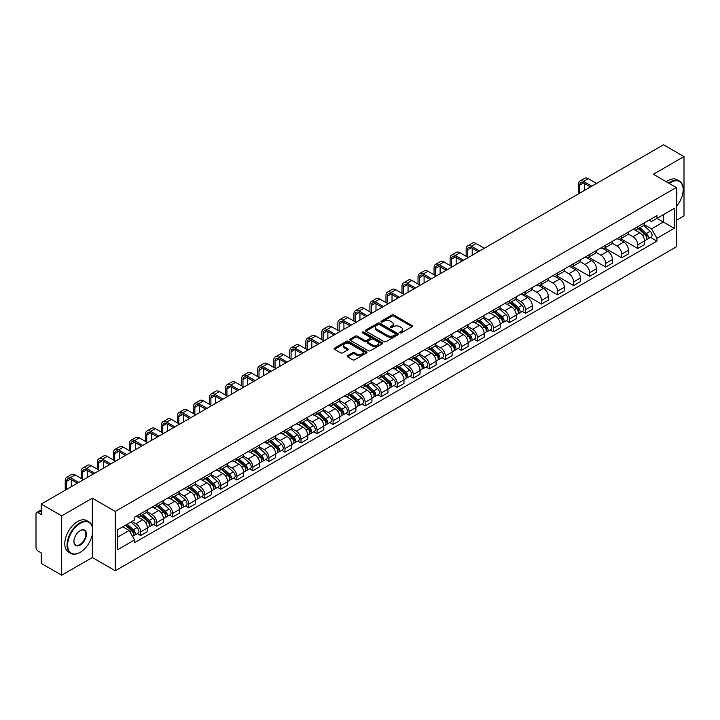<?xml version="1.0" encoding="UTF-8"?>
<svg xmlns="http://www.w3.org/2000/svg" width="720" height="720" viewBox="0 0 720 720"><rect width="100%" height="100%" fill="white"/><g stroke="black" fill="none" stroke-linecap="round" stroke-linejoin="round"><path stroke-width="1.08" d="M399.915 332.865A0.999 0.576 0 0 0 401.328 332.865L412.047 326.673A1.431 0.828 0 0 0 412.461 326.097A1.431 0.828 0 0 0 412.047 325.512L393.885 315.027A1.431 0.828 0 0 0 391.869 315.027L381.141 321.219A0.999 0.576 0 0 0 382.554 322.029L383.949 321.228A4.563 2.637 0 0 1 390.402 321.228L391.914 322.101A4.563 2.637 0 0 1 393.255 323.964A4.563 2.637 0 0 1 391.914 325.836L390.528 326.637A0.999 0.576 0 0 0 391.941 327.447L393.327 326.646A4.563 2.637 0 0 1 399.789 326.646L401.301 327.519A4.563 2.637 0 0 1 402.633 329.382A4.563 2.637 0 0 1 401.301 331.245L399.915 332.046A0.999 0.576 0 0 0 399.915 332.865L399.915 332.046M347.571 355.689A1.431 0.828 0 0 0 347.157 356.265A1.431 0.828 0 0 0 347.571 356.85L352.665 359.793A1.431 0.828 0 0 0 354.681 359.793L366.588 352.917A1.431 0.828 0 0 0 367.011 352.341A1.431 0.828 0 0 0 366.588 351.756L348.426 341.271A1.431 0.828 0 0 0 346.41 341.271L334.503 348.147A1.431 0.828 0 0 0 334.089 348.723A1.431 0.828 0 0 0 334.503 349.308L340.659 352.863A1.431 0.828 0 0 0 342.675 352.863L347.778 349.92A1.431 0.828 0 0 0 348.192 349.335A1.431 0.828 0 0 0 347.778 348.75L344.718 346.995A3.816 2.205 0 0 1 343.602 345.438A3.816 2.205 0 0 1 345.96 343.395A3.816 2.205 0 0 1 350.118 343.872L362.079 350.775A3.816 2.205 0 0 1 363.195 352.341A3.816 2.205 0 0 1 360.837 354.375A3.816 2.205 0 0 1 356.679 353.898L354.681 352.746A1.431 0.828 0 0 0 352.665 352.746L347.571 355.689L347.571 356.85L352.665 353.934L352.665 352.746M115.254 511.425L92.331 498.186L61.695 515.871L41.238 504.063L663.543 144.783L684 156.591L653.364 174.276L676.287 187.506L115.254 511.425L115.254 570.771L676.287 246.861L676.287 187.506M384.048 341.676A1.431 0.828 0 0 0 386.064 341.676L397.971 334.8A1.431 0.828 0 0 0 398.385 334.224A1.431 0.828 0 0 0 397.971 333.639L379.809 323.154A1.431 0.828 0 0 0 377.793 323.154L365.886 330.03A1.431 0.828 0 0 0 365.463 330.606A1.431 0.828 0 0 0 365.886 331.191L384.048 341.676M362.799 333.081A0.999 0.576 0 0 1 363.816 333.225L363.816 332.037L382.284 342.693A1.431 0.828 0 0 1 382.698 343.278A1.431 0.828 0 0 1 382.284 343.863L370.377 350.739A1.431 0.828 0 0 1 368.361 350.739L350.199 340.245L350.199 339.084A1.431 0.828 0 0 0 349.776 339.669A1.431 0.828 0 0 0 350.199 340.245M350.199 339.084L355.293 336.141A1.431 0.828 0 0 1 357.309 336.141L364.671 340.398A1.431 0.828 0 0 0 366.696 340.398L370.071 338.445A1.431 0.828 0 0 0 370.494 337.86A1.431 0.828 0 0 0 370.071 337.275L362.403 332.847A0.999 0.576 0 0 1 363.816 332.037M61.695 515.871L61.695 575.217L41.238 563.409L41.238 552.906L38.052 551.07A2.907 1.683 -120 0 1 36 547.506L36 513.918A2.907 1.683 -120 0 1 36.603 512.586L41.238 509.904M676.287 220.392L684 215.937L684 156.591M61.695 575.217L92.331 557.532L115.254 570.771M41.238 504.063L41.238 514.566L38.052 512.73A2.907 1.683 -120 0 0 36.603 512.586M637.74 226.674A6.687 3.861 60 0 1 636.363 229.68L643.14 225.765A6.687 3.861 -120 0 0 644.526 222.759M628.119 233.883L633.015 236.709A6.687 3.861 60 0 1 637.74 244.899L644.526 240.984A6.687 3.861 -120 0 0 639.801 232.794L634.941 229.986M644.526 240.984L644.526 244.602L637.74 248.517L620.739 238.698M636.363 229.68A6.687 3.861 60 0 1 633.069 229.374M637.74 244.899L637.74 248.517M621.711 235.935A6.687 3.861 60 0 1 620.325 238.941L627.111 235.017A6.687 3.861 -120 0 0 628.488 232.02M604.701 247.959L621.711 257.778L628.488 253.863L628.488 250.236A6.687 3.861 -120 0 0 623.763 242.046L618.912 239.247M620.325 238.941A6.687 3.861 60 0 1 617.031 238.635M612.081 243.135L616.977 245.97A6.687 3.861 60 0 1 621.711 254.16L621.711 257.778M605.673 245.196A6.687 3.861 60 0 1 604.287 248.193L611.073 244.278A6.687 3.861 -120 0 0 612.459 241.281M588.663 257.211L605.673 267.03L612.459 263.115L612.459 259.497A6.687 3.861 -120 0 0 607.725 251.307L602.874 248.508M604.287 248.193A6.687 3.861 60 0 1 600.993 247.896M596.043 252.396L600.948 255.222A6.687 3.861 60 0 1 605.673 263.412L605.673 267.03M589.635 254.448A6.687 3.861 60 0 1 588.249 257.454L595.035 253.539A6.687 3.861 -120 0 0 596.421 250.533M572.634 266.472L589.635 276.291L596.421 272.376L596.421 268.758A6.687 3.861 -120 0 0 591.696 260.568L586.836 257.76M588.249 257.454A6.687 3.861 60 0 1 584.964 257.148M580.005 261.657L584.91 264.483A6.687 3.861 60 0 1 589.635 272.673L589.635 276.291M573.597 263.709A6.687 3.861 60 0 1 572.22 266.715L578.997 262.791A6.687 3.861 -120 0 0 580.383 259.794M556.596 275.733L573.606 285.552L580.383 281.637L580.383 278.01A6.687 3.861 -120 0 0 575.658 269.82L570.798 267.021M572.22 266.715A6.687 3.861 60 0 1 568.926 266.409M563.976 270.909L568.872 273.744A6.687 3.861 60 0 1 573.606 281.934L573.606 285.552M557.568 272.97A6.687 3.861 60 0 1 556.182 275.967L562.968 272.052A6.687 3.861 -120 0 0 564.354 269.055M540.558 284.985L557.568 294.804L564.354 290.889L564.354 287.271A6.687 3.861 -120 0 0 559.62 279.081L554.769 276.282M556.182 275.967A6.687 3.861 60 0 1 552.888 275.67M547.938 280.17L552.834 282.996A6.687 3.861 60 0 1 557.568 291.186L557.568 294.804M541.53 282.231A6.687 3.861 60 0 1 540.144 285.228L546.93 281.313A6.687 3.861 -120 0 0 548.316 278.307M524.52 294.246L541.53 304.065L548.316 300.15L548.316 296.532A6.687 3.861 -120 0 0 543.582 288.342L538.731 285.534M540.144 285.228A6.687 3.861 60 0 1 536.85 284.931M531.9 289.431L536.805 292.257A6.687 3.861 60 0 1 541.53 300.447L541.53 304.065M525.492 291.483A6.687 3.861 60 0 1 524.106 294.489L530.892 290.574A6.687 3.861 -120 0 0 532.278 287.568M522.243 311.445L525.492 313.326L532.278 309.411L532.278 305.784A6.687 3.861 -120 0 0 527.553 297.594L522.693 294.795M524.106 294.489A6.687 3.861 60 0 1 520.821 294.183M515.871 298.683L520.767 301.518A6.687 3.861 60 0 1 525.492 309.708L525.492 313.326M509.463 300.744A6.687 3.861 60 0 1 508.077 303.741L514.863 299.826A6.687 3.861 -120 0 0 516.24 296.829M506.205 320.706L509.463 322.578L516.24 318.663L516.24 315.045A6.687 3.861 -120 0 0 511.515 306.855L506.655 304.056M508.077 303.741A6.687 3.861 60 0 1 504.783 303.444M499.833 307.944L504.729 310.77A6.687 3.861 60 0 1 509.463 318.96L509.463 322.578M493.425 310.005A6.687 3.861 60 0 1 492.039 313.002L498.825 309.087A6.687 3.861 -120 0 0 500.211 306.081M490.167 329.958L493.425 331.839L500.211 327.924L500.211 324.306A6.687 3.861 -120 0 0 495.477 316.116L490.626 313.308M492.039 313.002A6.687 3.861 60 0 1 488.745 312.705M483.795 317.205L488.691 320.031A6.687 3.861 60 0 1 493.425 328.221L493.425 331.839M477.387 319.257A6.687 3.861 60 0 1 476.001 322.263L482.787 318.348A6.687 3.861 -120 0 0 484.173 315.342M474.138 339.219L477.387 341.1L484.173 337.185L484.173 333.558A6.687 3.861 -120 0 0 479.448 325.368L474.588 322.569M476.001 322.263A6.687 3.861 60 0 1 472.707 321.957M467.757 326.457L472.662 329.292A6.687 3.861 60 0 1 477.387 337.482L477.387 341.1M461.349 328.518A6.687 3.861 60 0 1 459.972 331.515L466.749 327.6A6.687 3.861 -120 0 0 468.135 324.603M458.1 348.48L461.349 350.352L468.135 346.437L468.135 342.819A6.687 3.861 -120 0 0 463.41 334.629L458.55 331.83M459.972 331.515A6.687 3.861 60 0 1 456.678 331.218M451.728 335.718L456.624 338.544A6.687 3.861 60 0 1 461.349 346.734L461.349 350.352M445.32 337.779A6.687 3.861 60 0 1 443.934 340.776L450.72 336.861A6.687 3.861 -120 0 0 452.097 333.855M442.062 357.732L445.32 359.613L452.106 355.698L452.106 352.08A6.687 3.861 -120 0 0 447.372 343.89L442.521 341.082M443.934 340.776A6.687 3.861 60 0 1 440.64 340.479M435.69 344.979L440.586 347.805A6.687 3.861 60 0 1 445.32 355.995L445.32 359.613M429.282 347.031A6.687 3.861 60 0 1 427.896 350.037L434.682 346.122A6.687 3.861 -120 0 0 436.068 343.116M426.033 366.993L429.282 368.874L436.068 364.959L436.068 361.332A6.687 3.861 -120 0 0 431.334 353.142L426.483 350.343M427.896 350.037A6.687 3.861 60 0 1 424.602 349.731M419.652 354.231L424.557 357.066A6.687 3.861 60 0 1 429.282 365.256L429.282 368.874M413.244 356.292A6.687 3.861 60 0 1 411.858 359.289L418.644 355.374A6.687 3.861 -120 0 0 420.03 352.377M409.995 376.254L413.244 378.126L420.03 374.211L420.03 370.593A6.687 3.861 -120 0 0 415.305 362.403L410.445 359.604M411.858 359.289A6.687 3.861 60 0 1 408.573 358.992M403.614 363.492L408.519 366.318A6.687 3.861 60 0 1 413.244 374.508L413.244 378.126M397.206 365.553A6.687 3.861 60 0 1 395.829 368.55L402.606 364.635A6.687 3.861 -120 0 0 403.992 361.629M393.957 385.515L397.215 387.387L403.992 383.472L403.992 379.854A6.687 3.861 -120 0 0 399.267 371.664L394.407 368.856M395.829 368.55A6.687 3.861 60 0 1 392.535 368.253M387.585 372.753L392.481 375.579A6.687 3.861 60 0 1 397.215 383.769L397.215 387.387M381.177 374.805A6.687 3.861 60 0 1 379.791 377.811L386.577 373.896A6.687 3.861 -120 0 0 387.963 370.89M377.919 394.767L381.177 396.648L387.963 392.733L387.963 389.106A6.687 3.861 -120 0 0 383.229 380.916L378.378 378.117M379.791 377.811A6.687 3.861 60 0 1 376.497 377.505M371.547 382.005L376.443 384.84A6.687 3.861 60 0 1 381.177 393.03L381.177 396.648M365.139 384.066A6.687 3.861 60 0 1 363.753 387.063L370.539 383.148A6.687 3.861 -120 0 0 371.925 380.151M361.89 404.028L365.139 405.909L371.925 401.985L371.925 398.367A6.687 3.861 -120 0 0 367.191 390.177L362.34 387.378M363.753 387.063A6.687 3.861 60 0 1 360.459 386.766M355.509 391.266L360.414 394.092A6.687 3.861 60 0 1 365.139 402.282L365.139 405.909M349.101 393.327A6.687 3.861 60 0 1 347.715 396.324L354.501 392.409A6.687 3.861 -120 0 0 355.887 389.403M345.852 413.289L349.101 415.161L355.887 411.246L355.887 407.628A6.687 3.861 -120 0 0 351.162 399.438L346.302 396.63M347.715 396.324A6.687 3.861 60 0 1 344.43 396.027M339.48 400.527L344.376 403.353A6.687 3.861 60 0 1 349.101 411.543L349.101 415.161M333.072 402.579A6.687 3.861 60 0 1 331.686 405.585L338.472 401.67A6.687 3.861 -120 0 0 339.849 398.664M329.814 422.541L333.072 424.422L339.849 420.507L339.849 416.88A6.687 3.861 -120 0 0 335.124 408.69L330.264 405.891M331.686 405.585A6.687 3.861 60 0 1 328.392 405.279M323.442 409.779L328.338 412.614A6.687 3.861 60 0 1 333.072 420.804L333.072 424.422M317.034 411.84A6.687 3.861 60 0 1 315.648 414.837L322.434 410.922A6.687 3.861 -120 0 0 323.82 407.925M313.776 431.802L317.034 433.683L323.82 429.759L323.82 426.141A6.687 3.861 -120 0 0 319.086 417.951L314.235 415.152M315.648 414.837A6.687 3.861 60 0 1 312.354 414.54M307.404 419.04L312.309 421.866A6.687 3.861 60 0 1 317.034 430.056L317.034 433.683M300.996 421.101A6.687 3.861 60 0 1 299.61 424.098L306.396 420.183A6.687 3.861 -120 0 0 307.782 417.177M297.747 441.063L300.996 442.935L307.782 439.02L307.782 435.402A6.687 3.861 -120 0 0 303.057 427.212L298.197 424.404M299.61 424.098A6.687 3.861 60 0 1 296.325 423.801M291.366 428.301L296.271 431.127A6.687 3.861 60 0 1 300.996 439.317L300.996 442.935M284.958 430.353A6.687 3.861 60 0 1 283.581 433.359L290.358 429.444A6.687 3.861 -120 0 0 291.744 426.438M281.709 450.315L284.958 452.196L291.744 448.281L291.744 444.654A6.687 3.861 -120 0 0 287.019 436.464L282.159 433.665M283.581 433.359A6.687 3.861 60 0 1 280.287 433.053M275.337 437.553L280.233 440.388A6.687 3.861 60 0 1 284.958 448.578L284.958 452.196M268.929 439.614A6.687 3.861 60 0 1 267.543 442.611L274.329 438.696A6.687 3.861 -120 0 0 275.706 435.699M265.671 459.576L268.929 461.457L275.715 457.533L275.715 453.915A6.687 3.861 -120 0 0 270.981 445.725L266.13 442.926M267.543 442.611A6.687 3.861 60 0 1 264.249 442.314M259.299 446.814L264.195 449.64A6.687 3.861 60 0 1 268.929 457.83L268.929 461.457M252.891 448.875A6.687 3.861 60 0 1 251.505 451.872L258.291 447.957A6.687 3.861 -120 0 0 259.677 444.951M249.642 468.837L252.891 470.709L259.677 466.794L259.677 463.176A6.687 3.861 -120 0 0 254.943 454.986L250.092 452.178M251.505 451.872A6.687 3.861 60 0 1 248.211 451.575M243.261 456.075L248.166 458.901A6.687 3.861 60 0 1 252.891 467.091L252.891 470.709M236.853 458.127A6.687 3.861 60 0 1 235.467 461.133L242.253 457.218A6.687 3.861 -120 0 0 243.639 454.212M233.604 478.089L236.853 479.97L243.639 476.055L243.639 472.428A6.687 3.861 -120 0 0 238.914 464.238L234.054 461.439M235.467 461.133A6.687 3.861 60 0 1 232.182 460.827M227.223 465.327L232.128 468.162A6.687 3.861 60 0 1 236.853 476.352L236.853 479.97M220.824 467.388A6.687 3.861 60 0 1 219.438 470.385L226.215 466.47A6.687 3.861 -120 0 0 227.601 463.473M217.566 487.35L220.824 489.231L227.601 485.307L227.601 481.689A6.687 3.861 -120 0 0 222.876 473.499L218.016 470.7M219.438 470.385A6.687 3.861 60 0 1 216.144 470.088M211.194 474.588L216.09 477.414A6.687 3.861 60 0 1 220.824 485.604L220.824 489.231M204.786 476.649A6.687 3.861 60 0 1 203.4 479.646L210.186 475.731A6.687 3.861 -120 0 0 211.572 472.725M201.528 496.611L204.786 498.483L211.572 494.568L211.572 490.95A6.687 3.861 -120 0 0 206.838 482.76L201.987 479.952M203.4 479.646A6.687 3.861 60 0 1 200.106 479.349M195.156 483.849L200.052 486.675A6.687 3.861 60 0 1 204.786 494.865L204.786 498.483M188.748 485.901A6.687 3.861 60 0 1 187.362 488.907L194.148 484.992A6.687 3.861 -120 0 0 195.534 481.986M185.499 505.863L188.748 507.744L195.534 503.829L195.534 500.202A6.687 3.861 -120 0 0 190.809 492.012L185.949 489.213M187.362 488.907A6.687 3.861 60 0 1 184.068 488.601M179.118 493.101L184.023 495.936A6.687 3.861 60 0 1 188.748 504.126L188.748 507.744M172.71 495.162A6.687 3.861 60 0 1 171.324 498.159L178.11 494.244A6.687 3.861 -120 0 0 179.496 491.247M169.461 515.124L172.71 517.005L179.496 513.081L179.496 509.463A6.687 3.861 -120 0 0 174.771 501.273L169.911 498.474M171.324 498.159A6.687 3.861 60 0 1 168.039 497.862M163.089 502.362L167.985 505.188A6.687 3.861 60 0 1 172.71 513.378L172.71 517.005M156.681 504.423A6.687 3.861 60 0 1 155.295 507.42L162.081 503.505A6.687 3.861 -120 0 0 163.458 500.499M153.423 524.385L156.681 526.257L163.458 522.342L163.458 518.724A6.687 3.861 -120 0 0 158.733 510.534L153.882 507.726M155.295 507.42A6.687 3.861 60 0 1 152.001 507.123M147.051 511.623L151.947 514.449A6.687 3.861 60 0 1 156.681 522.639L156.681 526.257M140.643 513.675A6.687 3.861 60 0 1 139.257 516.681L146.043 512.766A6.687 3.861 -120 0 0 147.429 509.76M137.385 533.637L140.643 535.518L147.429 531.603L147.429 527.976A6.687 3.861 -120 0 0 142.695 519.786L137.844 516.987M139.257 516.681A6.687 3.861 60 0 1 135.963 516.375M132.003 521.451L135.918 523.71A6.687 3.861 60 0 1 140.643 531.9L140.643 535.518M649.098 220.122L651.519 221.517L674.235 208.404L663.336 214.686L663.336 222.048L651.519 228.87L644.148 224.622M117.306 537.3L129.132 530.469L134.577 539.91L117.306 549.882L117.306 529.938L134.577 519.966L134.577 517.176L656.964 215.577L656.964 218.367L674.235 228.339L656.964 238.311L651.519 228.87M674.235 208.404L674.235 228.339M134.577 539.91L134.577 542.7L656.964 241.101L656.964 238.311M92.331 498.186L92.331 526.752M92.331 534.51L92.331 557.532M129.132 530.469L122.76 526.797M650.529 237.384L656.964 241.101M400.311 333.009L401.301 332.433A4.563 2.637 0 0 0 402.633 330.57L402.633 329.382M393.255 323.964L393.255 325.152A4.563 2.637 0 0 1 391.914 327.015L390.924 327.591M412.029 326.691L393.885 316.215A1.431 0.828 0 0 0 391.869 316.215L381.546 322.173M397.953 334.818L379.809 324.342A1.431 0.828 0 0 0 377.793 324.342L365.904 331.2L365.886 330.03M395.451 334.629A0.999 0.576 0 0 0 395.451 333.81L379.503 324.612A0.999 0.576 0 0 0 378.09 324.612L376.632 325.449A4.563 2.637 0 0 0 375.291 327.321A4.563 2.637 0 0 0 376.632 329.184L387.531 335.475A4.563 2.637 0 0 0 393.984 335.475L395.451 334.629L395.451 335.817A0.999 0.576 0 0 0 395.739 335.403L395.739 334.224M375.291 327.321L375.291 328.5A4.563 2.637 0 0 0 376.632 330.372L376.632 329.184M395.451 335.817L393.984 336.663A4.563 2.637 0 0 1 387.531 336.663L376.632 330.372M350.217 340.263L355.293 337.329L355.293 336.141M370.494 337.86L370.494 339.048A1.431 0.828 0 0 1 370.071 339.633L366.696 341.586A1.431 0.828 0 0 1 364.671 341.586L357.309 337.329A1.431 0.828 0 0 0 355.293 337.329M363.816 333.225L382.257 343.872M372.321 344.808A3.816 2.205 0 0 0 376.479 345.285A3.816 2.205 0 0 0 378.837 343.251A3.816 2.205 0 0 0 377.712 341.694L373.5 339.255A1.431 0.828 0 0 0 371.484 339.255L368.1 341.208A1.431 0.828 0 0 0 367.686 341.793A1.431 0.828 0 0 0 368.1 342.378L372.321 344.808L372.321 345.996A3.816 2.205 0 0 0 376.479 346.473A3.816 2.205 0 0 0 378.837 344.439L378.837 343.251M367.686 341.793L367.686 342.981A1.431 0.828 0 0 0 368.1 343.566L368.1 342.378M372.321 345.996L368.1 343.566M363.195 352.341L363.195 353.52A3.816 2.205 0 0 1 360.837 355.563A3.816 2.205 0 0 1 356.679 355.086L354.681 353.934A1.431 0.828 0 0 0 352.665 353.934M343.602 345.438L343.602 346.617A3.816 2.205 0 0 0 344.718 348.183L344.718 346.995M347.778 348.75L347.778 349.92L344.718 348.183M366.588 351.756L366.588 352.917L348.426 342.459A1.431 0.828 0 0 0 346.41 342.459L334.521 349.317M638.208 228.609L644.742 234.441A3.636 2.097 60 0 1 645.885 240.066L644.526 240.849M638.379 228.771L641.457 230.544M638.865 228.231L646.137 234.72A1.746 1.008 60 0 1 646.686 237.42A1.746 1.008 60 0 1 646.524 237.483M639.954 227.601L646.488 233.433A3.636 2.097 60 0 1 647.631 239.058A3.636 2.097 60 0 1 646.533 239.175M643.599 225.414L650.187 231.3A3.636 2.097 60 0 1 651.33 236.916L647.631 239.058M579.717 193.176L579.717 185.166A5.454 3.15 60 0 1 580.851 182.673A5.454 3.15 60 0 1 583.569 182.943L590.508 186.948M596.574 183.447L588.303 178.668A7.344 4.239 -120 0 0 584.631 178.299L579.906 181.035A7.344 4.239 -120 0 0 578.385 184.392L578.385 193.95M591.849 186.174L583.569 181.395A7.344 4.239 -120 0 0 579.906 181.035M584.442 190.449L584.442 183.447M676.287 206.604A17.739 10.242 120 0 0 683.181 189.702A17.739 10.242 120 0 0 670.635 182.466A17.739 10.242 120 0 0 669.177 183.402M668.592 183.069A18.171 10.494 -60 0 1 670.329 181.935A18.171 10.494 -60 0 1 679.41 181.035A18.171 10.494 -60 0 1 683.181 189.351A18.171 10.494 -60 0 1 683.181 189.531M676.287 190.548A8.865 5.121 -60 0 1 676.287 196.812M666.333 181.764A18.171 10.494 -60 0 1 668.07 180.621A18.171 10.494 -60 0 1 677.151 179.721L679.41 181.035M79.893 552.492L80.199 552.312A17.739 10.242 120 0 0 92.745 530.595A17.739 10.242 120 0 0 80.199 523.35A17.739 10.242 120 0 0 67.662 545.076A17.739 10.242 120 0 0 80.199 552.312L79.893 552.492A18.171 10.494 -60 0 1 70.803 553.392A18.171 10.494 -60 0 1 68.022 538.83A18.171 10.494 -60 0 1 79.893 522.819A18.171 10.494 -60 0 1 88.974 521.919A18.171 10.494 -60 0 1 92.745 530.235A18.171 10.494 -60 0 1 92.736 530.415M80.199 530.595L80.199 530.595A8.865 5.121 -60 0 1 86.472 534.213A8.865 5.121 -60 0 1 80.199 545.076A8.865 5.121 -60 0 1 73.926 541.449A8.865 5.121 -60 0 1 80.199 530.595L80.199 530.595M73.935 541.269A8.433 4.869 120 0 0 75.672 544.959A8.433 4.869 120 0 0 79.893 544.536A8.433 4.869 120 0 0 85.401 537.111A8.433 4.869 120 0 0 84.105 530.352A8.433 4.869 120 0 0 80.046 530.685M70.803 553.392L68.544 552.087A18.171 10.494 -60 0 1 65.763 537.525A18.171 10.494 -60 0 1 77.634 521.514A18.171 10.494 -60 0 1 86.715 520.614L88.974 521.919M509.922 302.679L516.456 308.511A3.636 2.097 60 0 1 517.599 314.127L516.24 314.91M510.093 302.832L513.171 304.605M510.579 302.301L517.851 308.781A1.746 1.008 60 0 1 518.4 311.481A1.746 1.008 60 0 1 518.238 311.544M511.668 301.671L518.202 307.503A3.636 2.097 60 0 1 519.345 313.119A3.636 2.097 60 0 1 518.247 313.236M515.313 299.484L521.901 305.361A3.636 2.097 60 0 1 523.044 310.986L519.345 313.119M493.884 311.931L500.418 317.763A3.636 2.097 60 0 1 501.561 323.388L500.211 324.171M494.064 312.093L497.133 313.866M494.55 311.553L501.822 318.042A1.746 1.008 60 0 1 502.362 320.742A1.746 1.008 60 0 1 502.209 320.805M495.639 310.923L502.173 316.755A3.636 2.097 60 0 1 503.307 322.38A3.636 2.097 60 0 1 502.209 322.497M499.275 308.736L505.872 314.622A3.636 2.097 60 0 1 507.015 320.238L503.307 322.38M477.855 321.192L484.389 327.024A3.636 2.097 60 0 1 485.523 332.64L484.173 333.423M478.026 321.345L481.104 323.127M478.512 320.814L485.784 327.303A1.746 1.008 60 0 1 486.333 329.994A1.746 1.008 60 0 1 486.171 330.057M479.601 320.184L486.135 326.016A3.636 2.097 60 0 1 487.278 331.632A3.636 2.097 60 0 1 486.18 331.749M483.246 317.997L489.834 323.874A3.636 2.097 60 0 1 490.977 329.499L487.278 331.632M461.817 330.453L468.351 336.285A3.636 2.097 60 0 1 469.494 341.901L468.135 342.684M461.988 330.606L465.066 332.379M462.474 330.075L469.746 336.555A1.746 1.008 60 0 1 470.295 339.255A1.746 1.008 60 0 1 470.133 339.318M463.563 329.445L470.097 335.277A3.636 2.097 60 0 1 471.24 340.893A3.636 2.097 60 0 1 470.142 341.01M467.208 327.258L473.796 333.135A3.636 2.097 60 0 1 474.939 338.76L471.24 340.893M445.779 339.705L452.313 345.537A3.636 2.097 60 0 1 453.456 351.162L452.097 351.945M445.95 339.867L449.028 341.64M446.436 339.327L453.708 345.816A1.746 1.008 60 0 1 454.257 348.516A1.746 1.008 60 0 1 454.104 348.579M447.525 338.697L454.059 344.529A3.636 2.097 60 0 1 455.202 350.154A3.636 2.097 60 0 1 454.104 350.271M451.17 336.51L457.767 342.396A3.636 2.097 60 0 1 458.901 348.012L455.202 350.154M467.469 257.031L467.469 249.975A5.454 3.15 60 0 1 468.594 247.473A5.454 3.15 60 0 1 471.321 247.743L478.26 251.748M484.326 248.247L476.055 243.477A7.344 4.239 -120 0 0 472.383 243.108L467.649 245.844A7.344 4.239 -120 0 0 466.137 249.201L466.137 256.266M479.601 250.983L471.321 246.204A7.344 4.239 -120 0 0 467.649 245.844M472.194 255.249L472.194 248.247M451.431 266.292L451.431 259.227A5.454 3.15 60 0 1 452.565 256.734A5.454 3.15 60 0 1 455.292 257.004L462.222 261.009M468.288 257.508L460.017 252.729A7.344 4.239 -120 0 0 456.345 252.369L451.62 255.096A7.344 4.239 -120 0 0 450.099 258.462L450.099 265.518M463.563 260.235L455.292 255.465A7.344 4.239 -120 0 0 451.62 255.096M456.165 264.51L456.165 257.508M435.402 275.553L435.402 268.488A5.454 3.15 60 0 1 436.527 265.995A5.454 3.15 60 0 1 439.254 266.265L446.193 270.27M452.259 266.769L443.979 261.99A7.344 4.239 -120 0 0 440.307 261.63L435.582 264.357A7.344 4.239 -120 0 0 434.061 267.714L434.061 274.779M447.525 269.496L439.254 264.717A7.344 4.239 -120 0 0 435.582 264.357M440.127 273.771L440.127 266.769M419.364 284.805L419.364 277.749A5.454 3.15 60 0 1 420.489 275.247A5.454 3.15 60 0 1 423.216 275.517L430.155 279.522M436.221 276.021L427.941 271.251A7.344 4.239 -120 0 0 424.278 270.882L419.544 273.618A7.344 4.239 -120 0 0 418.023 276.975L418.023 284.04M431.496 278.757L423.216 273.978A7.344 4.239 -120 0 0 419.544 273.618M424.089 283.023L424.089 276.021M403.326 294.066L403.326 287.001A5.454 3.15 60 0 1 404.46 284.508A5.454 3.15 60 0 1 407.178 284.778L414.117 288.783M420.183 285.282L411.912 280.503A7.344 4.239 -120 0 0 408.24 280.143L403.515 282.87A7.344 4.239 -120 0 0 401.994 286.236L401.994 293.292M415.458 288.009L407.178 283.239A7.344 4.239 -120 0 0 403.515 282.87M408.051 292.284L408.051 285.282M387.288 303.327L387.288 296.262A5.454 3.15 60 0 1 388.422 293.769A5.454 3.15 60 0 1 391.149 294.039L398.088 298.044M404.145 294.543L395.874 289.764A7.344 4.239 -120 0 0 392.202 289.404L387.477 292.131A7.344 4.239 -120 0 0 385.956 295.488L385.956 302.553M399.42 297.27L391.149 292.491A7.344 4.239 -120 0 0 387.477 292.131M392.022 301.545L392.022 294.543M429.741 348.966L436.284 354.798A3.636 2.097 60 0 1 437.418 360.414L436.068 361.197M429.921 349.119L432.99 350.901M430.407 348.588L437.679 355.077A1.746 1.008 60 0 1 438.219 357.768A1.746 1.008 60 0 1 438.066 357.831M431.496 347.958L438.03 353.79A3.636 2.097 60 0 1 439.164 359.406A3.636 2.097 60 0 1 438.066 359.523M435.132 345.771L441.729 351.657A3.636 2.097 60 0 1 442.872 357.273L439.164 359.406M371.259 312.579L371.259 305.523A5.454 3.15 60 0 1 372.384 303.021A5.454 3.15 60 0 1 375.111 303.291L382.05 307.296M388.116 303.795L379.836 299.025A7.344 4.239 -120 0 0 376.164 298.656L371.439 301.392A7.344 4.239 -120 0 0 369.918 304.749L369.918 311.814M383.382 306.531L375.111 301.752A7.344 4.239 -120 0 0 371.439 301.392M375.984 310.797L375.984 303.795M413.712 358.227L420.246 364.059A3.636 2.097 60 0 1 421.389 369.675L420.03 370.458M413.883 358.38L416.961 360.153M414.369 357.849L421.641 364.329A1.746 1.008 60 0 1 422.19 367.029A1.746 1.008 60 0 1 422.028 367.092M415.458 357.219L421.992 363.051A3.636 2.097 60 0 1 423.135 368.667A3.636 2.097 60 0 1 422.037 368.784M419.103 355.032L425.691 360.909A3.636 2.097 60 0 1 426.834 366.534L423.135 368.667M355.221 321.84L355.221 314.775A5.454 3.15 60 0 1 356.346 312.282A5.454 3.15 60 0 1 359.073 312.552L366.012 316.557M372.078 313.056L363.807 308.277A7.344 4.239 -120 0 0 360.135 307.917L355.401 310.644A7.344 4.239 -120 0 0 353.88 314.01L353.88 321.066M367.353 315.783L359.073 311.013A7.344 4.239 -120 0 0 355.401 310.644M359.946 320.058L359.946 313.056M397.674 367.479L404.208 373.311A3.636 2.097 60 0 1 405.351 378.936L403.992 379.719M397.845 367.641L400.923 369.414M398.331 367.101L405.603 373.59A1.746 1.008 60 0 1 406.152 376.29A1.746 1.008 60 0 1 405.99 376.353M399.42 366.471L405.954 372.303A3.636 2.097 60 0 1 407.097 377.928A3.636 2.097 60 0 1 405.999 378.045M403.065 364.284L409.653 370.17A3.636 2.097 60 0 1 410.796 375.786L407.097 377.928M339.183 331.101L339.183 324.036A5.454 3.15 60 0 1 340.317 321.543A5.454 3.15 60 0 1 343.035 321.813L349.974 325.818M356.04 322.317L347.769 317.538A7.344 4.239 -120 0 0 344.097 317.178L339.372 319.905A7.344 4.239 -120 0 0 337.851 323.262L337.851 330.327M351.315 325.044L343.035 320.265A7.344 4.239 -120 0 0 339.372 319.905M343.917 329.319L343.917 322.317M381.636 376.74L388.17 382.572A3.636 2.097 60 0 1 389.313 388.188L387.954 388.971M381.816 376.893L384.885 378.675M382.302 376.362L389.565 382.851A1.746 1.008 60 0 1 390.114 385.542A1.746 1.008 60 0 1 389.961 385.605M383.382 375.732L389.925 381.564A3.636 2.097 60 0 1 391.059 387.18A3.636 2.097 60 0 1 389.961 387.297M387.027 373.545L393.624 379.431A3.636 2.097 60 0 1 394.758 385.047L391.059 387.18M365.607 386.001L372.141 391.833A3.636 2.097 60 0 1 373.275 397.449L371.925 398.232M365.778 386.154L368.856 387.927M366.264 385.623L373.536 392.103A1.746 1.008 60 0 1 374.085 394.803A1.746 1.008 60 0 1 373.923 394.866M367.353 384.993L373.887 390.825A3.636 2.097 60 0 1 375.03 396.441A3.636 2.097 60 0 1 373.932 396.558M370.998 382.806L377.586 388.683A3.636 2.097 60 0 1 378.729 394.308L375.03 396.441M349.569 395.253L356.103 401.085A3.636 2.097 60 0 1 357.246 406.71L355.887 407.493M349.74 395.415L352.818 397.188M350.226 394.875L357.498 401.364A1.746 1.008 60 0 1 358.047 404.064A1.746 1.008 60 0 1 357.885 404.127M351.315 394.245L357.849 400.077A3.636 2.097 60 0 1 358.992 405.702A3.636 2.097 60 0 1 357.894 405.819M354.96 392.058L361.548 397.944A3.636 2.097 60 0 1 362.691 403.56L358.992 405.702M333.531 404.514L340.065 410.346A3.636 2.097 60 0 1 341.208 415.962L339.849 416.745M333.702 404.667L336.78 406.449M334.188 404.136L341.46 410.625A1.746 1.008 60 0 1 342.009 413.316A1.746 1.008 60 0 1 341.847 413.379M335.277 403.506L341.811 409.338A3.636 2.097 60 0 1 342.954 414.954A3.636 2.097 60 0 1 341.856 415.071M338.922 401.319L345.51 407.205A3.636 2.097 60 0 1 346.653 412.821L342.954 414.954M317.493 413.775L324.027 419.607A3.636 2.097 60 0 1 325.17 425.223L323.82 426.006M317.673 413.928L320.742 415.701M318.159 413.397L325.431 419.877A1.746 1.008 60 0 1 325.971 422.577A1.746 1.008 60 0 1 325.818 422.64M319.248 412.767L325.782 418.599A3.636 2.097 60 0 1 326.916 424.215A3.636 2.097 60 0 1 325.818 424.332M322.884 410.58L329.481 416.457A3.636 2.097 60 0 1 330.624 422.082L326.916 424.215M301.464 423.027L307.998 428.859A3.636 2.097 60 0 1 309.132 434.484L307.782 435.267M301.635 423.189L304.713 424.962M302.121 422.649L309.393 429.138A1.746 1.008 60 0 1 309.942 431.838A1.746 1.008 60 0 1 309.78 431.901M303.21 422.019L309.744 427.851A3.636 2.097 60 0 1 310.887 433.476A3.636 2.097 60 0 1 309.789 433.593M306.855 419.832L313.443 425.718A3.636 2.097 60 0 1 314.586 431.334L310.887 433.476M285.426 432.288L291.96 438.12A3.636 2.097 60 0 1 293.103 443.736L291.744 444.519M285.597 432.441L288.675 434.223M286.083 431.91L293.355 438.399A1.746 1.008 60 0 1 293.904 441.09A1.746 1.008 60 0 1 293.742 441.153M287.172 431.28L293.706 437.112A3.636 2.097 60 0 1 294.849 442.728A3.636 2.097 60 0 1 293.751 442.845M290.817 429.093L297.405 434.979A3.636 2.097 60 0 1 298.548 440.595L294.849 442.728M269.388 441.549L275.922 447.381A3.636 2.097 60 0 1 277.065 452.997L275.706 453.78M269.559 441.702L272.637 443.475M270.045 441.171L277.317 447.651A1.746 1.008 60 0 1 277.866 450.351A1.746 1.008 60 0 1 277.713 450.414M271.134 440.541L277.668 446.373A3.636 2.097 60 0 1 278.811 451.989A3.636 2.097 60 0 1 277.713 452.106M274.779 438.354L281.376 444.231A3.636 2.097 60 0 1 282.51 449.856L278.811 451.989M253.359 450.81L259.893 456.633A3.636 2.097 60 0 1 261.027 462.258L259.677 463.041M253.53 450.963L256.599 452.736M254.016 450.423L261.288 456.912A1.746 1.008 60 0 1 261.828 459.612A1.746 1.008 60 0 1 261.675 459.675M255.105 449.793L261.639 455.625A3.636 2.097 60 0 1 262.773 461.25A3.636 2.097 60 0 1 261.684 461.367M258.741 447.606L265.338 453.492A3.636 2.097 60 0 1 266.481 459.108L262.773 461.25M237.321 460.062L243.855 465.894A3.636 2.097 60 0 1 244.998 471.51L243.639 472.293M237.492 460.215L240.57 461.997M237.978 459.684L245.25 466.173A1.746 1.008 60 0 1 245.799 468.864A1.746 1.008 60 0 1 245.637 468.936M239.067 459.054L245.601 464.886A3.636 2.097 60 0 1 246.744 470.502A3.636 2.097 60 0 1 245.646 470.619M242.712 456.867L249.3 462.753A3.636 2.097 60 0 1 250.443 468.369L246.744 470.502M221.283 469.323L227.817 475.155A3.636 2.097 60 0 1 228.96 480.771L227.601 481.554M221.454 469.476L224.532 471.249M221.94 468.945L229.212 475.425A1.746 1.008 60 0 1 229.761 478.125A1.746 1.008 60 0 1 229.599 478.188M223.029 468.315L229.563 474.147A3.636 2.097 60 0 1 230.706 479.763A3.636 2.097 60 0 1 229.608 479.88M226.674 466.128L233.262 472.005A3.636 2.097 60 0 1 234.405 477.63L230.706 479.763M205.245 478.584L211.779 484.407A3.636 2.097 60 0 1 212.922 490.032L211.563 490.815M205.425 478.737L208.494 480.51M205.911 478.197L213.174 484.686A1.746 1.008 60 0 1 213.723 487.386A1.746 1.008 60 0 1 213.57 487.449M206.991 477.567L213.534 483.399A3.636 2.097 60 0 1 214.668 489.024A3.636 2.097 60 0 1 213.57 489.141M210.636 475.38L217.233 481.266A3.636 2.097 60 0 1 218.367 486.882L214.668 489.024M189.216 487.836L195.75 493.668A3.636 2.097 60 0 1 196.884 499.284L195.534 500.067M189.387 487.989L192.465 489.771M189.873 487.458L197.145 493.947A1.746 1.008 60 0 1 197.694 496.647A1.746 1.008 60 0 1 197.532 496.71M190.962 486.828L197.496 492.66A3.636 2.097 60 0 1 198.639 498.276A3.636 2.097 60 0 1 197.541 498.393M194.607 484.641L201.195 490.527A3.636 2.097 60 0 1 202.338 496.143L198.639 498.276M173.178 497.097L179.712 502.929A3.636 2.097 60 0 1 180.855 508.545L179.496 509.328M173.349 497.25L176.427 499.023M173.835 496.719L181.107 503.199A1.746 1.008 60 0 1 181.656 505.899A1.746 1.008 60 0 1 181.494 505.962M174.924 496.089L181.458 501.921A3.636 2.097 60 0 1 182.601 507.537A3.636 2.097 60 0 1 181.503 507.654M178.569 493.902L185.157 499.779A3.636 2.097 60 0 1 186.3 505.404L182.601 507.537M157.14 506.358L163.674 512.181A3.636 2.097 60 0 1 164.817 517.806L163.458 518.589M157.311 506.511L160.389 508.284M157.797 505.971L165.069 512.46A1.746 1.008 60 0 1 165.618 515.16A1.746 1.008 60 0 1 165.456 515.223M158.886 505.341L165.42 511.173A3.636 2.097 60 0 1 166.563 516.798A3.636 2.097 60 0 1 165.465 516.915M162.531 503.154L169.128 509.04A3.636 2.097 60 0 1 170.262 514.656L166.563 516.798M141.102 515.61L147.636 521.442A3.636 2.097 60 0 1 148.779 527.058L147.429 527.841M141.282 515.763L144.351 517.545M141.768 515.232L149.04 521.721A1.746 1.008 60 0 1 149.58 524.421A1.746 1.008 60 0 1 149.427 524.484M142.857 514.602L149.391 520.434A3.636 2.097 60 0 1 150.525 526.05A3.636 2.097 60 0 1 149.427 526.167M146.493 512.415L153.09 518.301A3.636 2.097 60 0 1 154.233 523.917L150.525 526.05M125.469 525.222L131.607 530.703A3.636 2.097 60 0 1 132.741 536.319L132.57 536.427M125.532 525.195L128.322 526.797M126.126 524.844L133.002 530.973A1.746 1.008 60 0 1 133.551 533.673A1.746 1.008 60 0 1 133.389 533.736M127.215 524.214L133.353 529.695A3.636 2.097 60 0 1 134.496 535.311A3.636 2.097 60 0 1 133.398 535.428M130.914 522.081L137.052 527.553A3.636 2.097 60 0 1 138.195 533.178L134.496 535.311M323.145 340.353L323.145 333.297A5.454 3.15 60 0 1 324.279 330.795A5.454 3.15 60 0 1 327.006 331.065L333.945 335.07M340.011 331.569L331.731 326.799A7.344 4.239 -120 0 0 328.059 326.43L323.334 329.166A7.344 4.239 -120 0 0 321.813 332.523L321.813 339.588M335.277 334.305L327.006 329.526A7.344 4.239 -120 0 0 323.334 329.166M327.879 338.58L327.879 331.569M307.116 349.614L307.116 342.549A5.454 3.15 60 0 1 308.241 340.056A5.454 3.15 60 0 1 310.968 340.326L317.907 344.331M323.973 340.83L315.693 336.051A7.344 4.239 -120 0 0 312.03 335.691L307.296 338.418A7.344 4.239 -120 0 0 305.775 341.784L305.775 348.84M319.239 343.557L310.968 338.787A7.344 4.239 -120 0 0 307.296 338.418M311.841 347.832L311.841 340.83M291.078 358.875L291.078 351.81A5.454 3.15 60 0 1 292.203 349.317A5.454 3.15 60 0 1 294.93 349.587L301.869 353.592M307.935 350.091L299.664 345.312A7.344 4.239 -120 0 0 295.992 344.952L291.258 347.679A7.344 4.239 -120 0 0 289.746 351.036L289.746 358.101M303.21 352.818L294.93 348.039A7.344 4.239 -120 0 0 291.258 347.679M295.803 357.093L295.803 350.091M275.04 368.127L275.04 361.071A5.454 3.15 60 0 1 276.174 358.569A5.454 3.15 60 0 1 278.901 358.839L285.831 362.844M291.897 359.343L283.626 354.573A7.344 4.239 -120 0 0 279.954 354.204L275.229 356.94A7.344 4.239 -120 0 0 273.708 360.297L273.708 367.362M287.172 362.079L278.901 357.3A7.344 4.239 -120 0 0 275.229 356.94M279.774 366.354L279.774 359.343M259.011 377.388L259.011 370.323A5.454 3.15 60 0 1 260.136 367.83A5.454 3.15 60 0 1 262.863 368.1L269.802 372.105M275.868 368.604L267.588 363.825A7.344 4.239 -120 0 0 263.916 363.465L259.191 366.192A7.344 4.239 -120 0 0 257.67 369.558L257.67 376.614M271.134 371.331L262.863 366.561A7.344 4.239 -120 0 0 259.191 366.192M263.736 375.606L263.736 368.604M242.973 386.649L242.973 379.584A5.454 3.15 60 0 1 244.098 377.091A5.454 3.15 60 0 1 246.825 377.361L253.764 381.366M259.83 377.865L251.559 373.086A7.344 4.239 -120 0 0 247.887 372.726L243.153 375.453A7.344 4.239 -120 0 0 241.632 378.81L241.632 385.875M255.105 380.592L246.825 375.813A7.344 4.239 -120 0 0 243.153 375.453M247.698 384.867L247.698 377.865M226.935 395.901L226.935 388.845A5.454 3.15 60 0 1 228.069 386.343A5.454 3.15 60 0 1 230.787 386.613L237.726 390.618M243.792 387.117L235.521 382.347A7.344 4.239 -120 0 0 231.849 381.978L227.124 384.714A7.344 4.239 -120 0 0 225.603 388.071L225.603 395.136M239.067 389.853L230.787 385.074A7.344 4.239 -120 0 0 227.124 384.714M231.66 394.128L231.66 387.117M210.897 405.162L210.897 398.097A5.454 3.15 60 0 1 212.031 395.604A5.454 3.15 60 0 1 214.758 395.874L221.697 399.879M227.754 396.378L219.483 391.599A7.344 4.239 -120 0 0 215.811 391.239L211.086 393.966A7.344 4.239 -120 0 0 209.565 397.332L209.565 404.388M223.029 399.105L214.758 394.335A7.344 4.239 -120 0 0 211.086 393.966M215.631 403.38L215.631 396.378M194.868 414.423L194.868 407.358A5.454 3.15 60 0 1 195.993 404.865A5.454 3.15 60 0 1 198.72 405.135L205.659 409.14M211.725 405.639L203.445 400.86A7.344 4.239 -120 0 0 199.773 400.5L195.048 403.227A7.344 4.239 -120 0 0 193.527 406.584L193.527 413.649M206.991 408.366L198.72 403.587A7.344 4.239 -120 0 0 195.048 403.227M199.593 412.641L199.593 405.639M178.83 423.675L178.83 416.619A5.454 3.15 60 0 1 179.955 414.117A5.454 3.15 60 0 1 182.682 414.387L189.621 418.401M195.687 414.891L187.416 410.121A7.344 4.239 -120 0 0 183.744 409.752L179.01 412.488A7.344 4.239 -120 0 0 177.489 415.845L177.489 422.91M190.962 417.627L182.682 412.848A7.344 4.239 -120 0 0 179.01 412.488M183.555 421.902L183.555 414.891M162.792 432.936L162.792 425.871A5.454 3.15 60 0 1 163.926 423.378A5.454 3.15 60 0 1 166.644 423.648L173.583 427.653M179.649 424.152L171.378 419.373A7.344 4.239 -120 0 0 167.706 419.013L162.981 421.74A7.344 4.239 -120 0 0 161.46 425.106L161.46 432.162M174.924 426.879L166.644 422.109A7.344 4.239 -120 0 0 162.981 421.74M167.526 431.154L167.526 424.152M146.754 442.197L146.754 435.132A5.454 3.15 60 0 1 147.888 432.639A5.454 3.15 60 0 1 150.615 432.909L157.554 436.914M163.62 433.413L155.34 428.634A7.344 4.239 -120 0 0 151.668 428.274L146.943 431.001A7.344 4.239 -120 0 0 145.422 434.358L145.422 441.423M158.886 436.14L150.615 431.361A7.344 4.239 -120 0 0 146.943 431.001M151.488 440.415L151.488 433.413M130.725 451.449L130.725 444.393A5.454 3.15 60 0 1 131.85 441.891A5.454 3.15 60 0 1 134.577 442.161L141.516 446.175M147.582 442.665L139.302 437.895A7.344 4.239 -120 0 0 135.639 437.526L130.905 440.262A7.344 4.239 -120 0 0 129.384 443.619L129.384 450.684M142.848 445.401L134.577 440.622A7.344 4.239 -120 0 0 130.905 440.262M135.45 449.676L135.45 442.665M114.687 460.71L114.687 453.645A5.454 3.15 60 0 1 115.812 451.152A5.454 3.15 60 0 1 118.539 451.422L125.478 455.427M131.544 451.926L123.273 447.147A7.344 4.239 -120 0 0 119.601 446.787L114.867 449.514A7.344 4.239 -120 0 0 113.355 452.88L113.355 459.936M126.819 454.653L118.539 449.883A7.344 4.239 -120 0 0 114.867 449.514M119.412 458.928L119.412 451.926M98.649 469.971L98.649 462.906A5.454 3.15 60 0 1 99.783 460.413A5.454 3.15 60 0 1 102.51 460.683L109.449 464.688M115.506 461.187L107.235 456.408A7.344 4.239 -120 0 0 103.563 456.048L98.838 458.775A7.344 4.239 -120 0 0 97.317 462.132L97.317 469.197M110.781 463.914L102.51 459.135A7.344 4.239 -120 0 0 98.838 458.775M103.383 468.189L103.383 461.187M82.62 479.223L82.62 472.167A5.454 3.15 60 0 1 83.745 469.665A5.454 3.15 60 0 1 86.472 469.935L93.411 473.949M99.477 470.439L91.197 465.669A7.344 4.239 -120 0 0 87.525 465.3L82.8 468.036A7.344 4.239 -120 0 0 81.279 471.393L81.279 478.458M94.743 473.175L86.472 468.396A7.344 4.239 -120 0 0 82.8 468.036M87.345 477.45L87.345 470.439M66.582 489.438L66.582 481.419A5.454 3.15 60 0 1 67.707 478.926A5.454 3.15 60 0 1 70.434 479.196L77.373 483.201M83.439 479.7L75.168 474.921A7.344 4.239 -120 0 0 71.496 474.561L66.762 477.288A7.344 4.239 -120 0 0 65.241 480.654L65.241 490.203M78.714 482.427L70.434 477.657A7.344 4.239 -120 0 0 66.762 477.288M71.307 486.702L71.307 479.7M156.681 522.639L163.458 518.724M172.71 513.378L179.496 509.463M188.748 504.126L195.534 500.202M204.786 494.865L211.572 490.95M220.824 485.604L227.601 481.689M236.853 476.352L243.639 472.428M252.891 467.091L259.677 463.176M268.929 457.83L275.715 453.915M284.958 448.578L291.744 444.654M300.996 439.317L307.782 435.402M317.034 430.056L323.82 426.141M333.072 420.804L339.849 416.88M349.101 411.543L355.887 407.628M365.139 402.282L371.925 398.367M381.177 393.03L387.963 389.106M397.215 383.769L403.992 379.854M413.244 374.508L420.03 370.593M429.282 365.256L436.068 361.332M445.32 355.995L452.106 352.08M461.349 346.734L468.135 342.819M477.387 337.482L484.173 333.558M493.425 328.221L500.211 324.306M509.463 318.96L516.24 315.045M525.492 309.708L532.278 305.784M541.53 300.447L548.316 296.532M557.568 291.186L564.354 287.271M573.606 281.934L580.383 278.01M589.635 272.673L596.421 268.758M605.673 263.412L612.459 259.497M621.711 254.16L628.488 250.236M140.643 531.9L147.429 527.976M135.918 523.71L142.695 519.786M151.947 514.449L158.733 510.534M167.985 505.188L174.771 501.273M184.023 495.936L190.809 492.012M200.052 486.675L206.838 482.76M216.09 477.414L222.876 473.499M232.128 468.162L238.914 464.238M248.166 458.901L254.943 454.986M264.195 449.64L270.981 445.725M280.233 440.388L287.019 436.464M296.271 431.127L303.057 427.212M312.309 421.866L319.086 417.951M328.338 412.614L335.124 408.69M344.376 403.353L351.162 399.438M360.414 394.092L367.191 390.177M376.443 384.84L383.229 380.916M392.481 375.579L399.267 371.664M408.519 366.318L415.305 362.403M424.557 357.066L431.334 353.142M440.586 347.805L447.372 343.89M456.624 338.544L463.41 334.629M472.662 329.292L479.448 325.368M488.691 320.031L495.477 316.116M504.729 310.77L511.515 306.855M520.767 301.518L527.553 297.594M536.805 292.257L543.582 288.342M552.834 282.996L559.62 279.081M568.872 273.744L575.658 269.82M584.91 264.483L591.696 260.568M600.948 255.222L607.725 251.307M616.977 245.97L623.763 242.046M633.015 236.709L639.801 232.794M41.238 510.885L38.052 512.73M401.301 332.433L401.301 331.245M390.528 327.447L390.528 326.637M391.914 327.015L391.914 325.836M381.141 322.029L381.141 321.219M391.869 316.215L391.869 315.027M393.885 316.215L393.885 315.027M412.047 326.673L412.047 325.512M377.793 324.342L377.793 323.154M379.809 324.342L379.809 323.154M397.971 334.8L397.971 333.639M387.531 336.663L387.531 335.475M393.984 336.663L393.984 335.475M357.309 337.329L357.309 336.141M364.671 341.586L364.671 340.398M366.696 341.586L366.696 340.398M370.071 339.633L370.071 338.445M382.284 343.863L382.284 342.693M354.681 353.934L354.681 352.746M356.679 355.086L356.679 353.898M334.503 349.308L334.503 348.147M346.41 342.459L346.41 341.271M348.426 342.459L348.426 341.271M644.742 234.441L642.708 235.62M647.046 236.619L646.389 236.997M650.187 231.3L646.488 233.433M583.569 181.395L588.303 178.668M579.717 185.166L583.569 182.943M516.456 308.511L514.422 309.681M518.76 310.68L518.103 311.058M521.901 305.361L518.202 307.503M500.418 317.763L498.384 318.942M502.731 319.941L502.074 320.319M505.872 314.622L502.173 316.755M484.389 327.024L482.346 328.203M486.693 329.202L486.036 329.58M489.834 323.874L486.135 326.016M468.351 336.285L466.317 337.455M470.655 338.454L469.998 338.832M473.796 333.135L470.097 335.277M452.313 345.537L450.279 346.716M454.617 347.715L453.969 348.093M457.767 342.396L454.059 344.529M471.321 246.204L476.055 243.477M467.469 249.975L471.321 247.743M455.292 255.465L460.017 252.729M451.431 259.227L455.292 257.004M439.254 264.717L443.979 261.99M435.402 268.488L439.254 266.265M423.216 273.978L427.941 271.251M419.364 277.749L423.216 275.517M407.178 283.239L411.912 280.503M403.326 287.001L407.178 284.778M391.149 292.491L395.874 289.764M387.288 296.262L391.149 294.039M436.284 354.798L434.241 355.977M438.588 356.976L437.931 357.354M441.729 351.657L438.03 353.79M375.111 301.752L379.836 299.025M371.259 305.523L375.111 303.291M420.246 364.059L418.203 365.229M422.55 366.228L421.893 366.606M425.691 360.909L421.992 363.051M359.073 311.013L363.807 308.277M355.221 314.775L359.073 312.552M404.208 373.311L402.174 374.49M406.512 375.489L405.855 375.867M409.653 370.17L405.954 372.303M343.035 320.265L347.769 317.538M339.183 324.036L343.035 321.813M388.17 382.572L386.136 383.751M390.474 384.75L389.826 385.128M393.624 379.431L389.925 381.564M372.141 391.833L370.098 393.003M374.445 394.002L373.788 394.38M377.586 388.683L373.887 390.825M356.103 401.085L354.069 402.264M358.407 403.263L357.75 403.641M361.548 397.944L357.849 400.077M340.065 410.346L338.031 411.525M342.369 412.524L341.712 412.902M345.51 407.205L341.811 409.338M324.027 419.607L321.993 420.777M326.34 421.776L325.683 422.154M329.481 416.457L325.782 418.599M307.998 428.859L305.955 430.038M310.302 431.037L309.645 431.415M313.443 425.718L309.744 427.851M291.96 438.12L289.926 439.299M294.264 440.298L293.607 440.676M297.405 434.979L293.706 437.112M275.922 447.381L273.888 448.551M278.226 449.55L277.578 449.928M281.376 444.231L277.668 446.373M259.893 456.633L257.85 457.812M262.197 458.811L261.54 459.189M265.338 453.492L261.639 455.625M243.855 465.894L241.812 467.073M246.159 468.072L245.502 468.45M249.3 462.753L245.601 464.886M227.817 475.155L225.783 476.325M230.121 477.324L229.464 477.702M233.262 472.005L229.563 474.147M211.779 484.407L209.745 485.586M214.083 486.585L213.435 486.963M217.233 481.266L213.534 483.399M195.75 493.668L193.707 494.847M198.054 495.846L197.397 496.224M201.195 490.527L197.496 492.66M179.712 502.929L177.678 504.099M182.016 505.098L181.359 505.476M185.157 499.779L181.458 501.921M163.674 512.181L161.64 513.36M165.978 514.359L165.321 514.737M169.128 509.04L165.42 511.173M147.636 521.442L145.602 522.621M149.949 523.62L149.292 523.998M153.09 518.301L149.391 520.434M131.607 530.703L129.843 531.711M133.911 532.872L133.254 533.25M137.052 527.553L133.353 529.695M327.006 329.526L331.731 326.799M323.145 333.297L327.006 331.065M310.968 338.787L315.693 336.051M307.116 342.549L310.968 340.326M294.93 348.039L299.664 345.312M291.078 351.81L294.93 349.587M278.901 357.3L283.626 354.573M275.04 361.071L278.901 358.839M262.863 366.561L267.588 363.825M259.011 370.323L262.863 368.1M246.825 375.813L251.559 373.086M242.973 379.584L246.825 377.361M230.787 385.074L235.521 382.347M226.935 388.845L230.787 386.613M214.758 394.335L219.483 391.599M210.897 398.097L214.758 395.874M198.72 403.587L203.445 400.86M194.868 407.358L198.72 405.135M182.682 412.848L187.416 410.121M178.83 416.619L182.682 414.387M166.644 422.109L171.378 419.373M162.792 425.871L166.653 423.648M150.615 431.361L155.34 428.634M146.754 435.132L150.615 432.909M134.577 440.622L139.302 437.895M130.725 444.393L134.577 442.161M118.539 449.883L123.273 447.147M114.687 453.645L118.539 451.422M102.51 459.135L107.235 456.408M98.649 462.906L102.51 460.683M86.472 468.396L91.197 465.669M82.62 472.167L86.472 469.935M70.434 477.657L75.168 474.921M66.582 481.419L70.434 479.196"/></g></svg>
